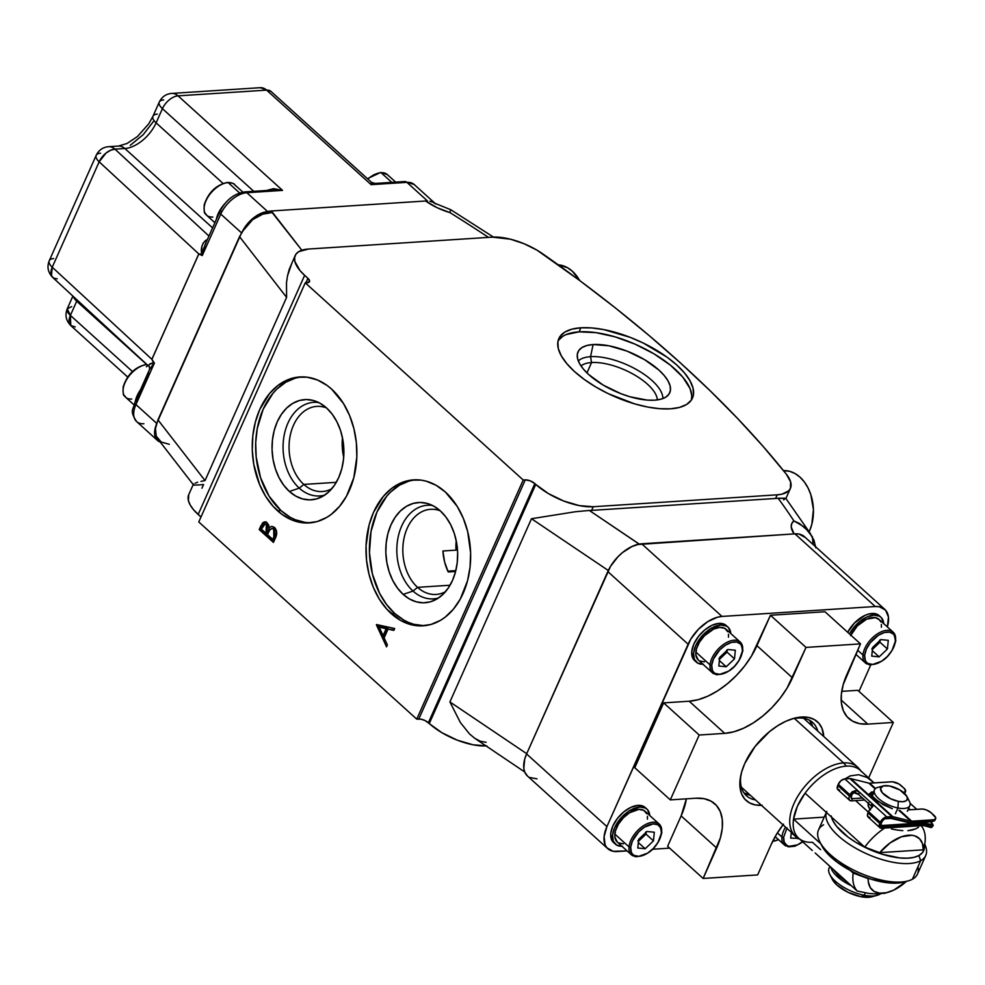<?xml version="1.0" encoding="UTF-8"?>
<svg xmlns="http://www.w3.org/2000/svg" width="985" height="985" viewBox="0 0 985 985"><rect width="100%" height="100%" fill="white"/><g stroke="black" fill="none" stroke-linecap="round" stroke-linejoin="round"><path stroke-width="1.48" d="M657.34 399.91A42.663 17.693 24 0 0 633.7 374.448A42.663 17.693 24 0 0 591.579 362.542L590.557 356.681A46.898 19.454 -156 0 1 637.627 370.212A46.898 19.454 -156 0 1 662.843 398.58A46.898 19.454 24 0 0 637.627 370.212A46.898 19.454 24 0 0 590.557 356.681L593.105 344.541A50.223 20.82 -156 0 1 649.349 362.677A50.223 20.82 -156 0 1 668.359 394.96A50.223 20.82 -156 0 1 654.619 400.181L647.182 400.095L629.944 396.758L620.809 393.643L603.226 385.11L588.784 374.632L583.452 369.166L579.685 363.81L577.604 358.799L577.308 354.292L578.798 350.488L582.024 347.533L586.851 345.513L593.105 344.541L608.878 345.784L626.928 351.079L644.51 359.623L658.94 370.089L664.272 375.568L668.039 380.912L670.12 385.935L670.416 390.429L668.926 394.234L665.7 397.201L660.873 399.208L654.619 400.181A50.223 20.82 -156 0 1 603.337 385.172A50.223 20.82 -156 0 1 577.296 354.415A50.223 20.82 -156 0 1 593.105 344.541L590.557 356.681A46.898 19.454 24 0 0 578.306 360.941A46.898 19.454 -156 0 1 590.557 356.681L591.579 362.542A42.663 17.693 -156 0 1 633.7 374.448A42.663 17.693 -156 0 1 657.34 399.91M558.126 340.662A73.136 30.326 24 0 1 579.069 331.846L595.839 332.635L615.009 336.833L634.943 344.097L653.929 353.8L670.317 365.103L682.716 377.021L690.029 388.546L691.765 395.514L691.396 400.008A73.136 30.326 24 0 0 655.247 354.6A73.136 30.326 24 0 0 579.069 331.846L580.879 327.796A73.136 30.326 -156 0 1 659.236 351.891A73.136 30.326 -156 0 1 692.48 398.063A73.136 30.326 -156 0 1 670.453 408.824L659.63 408.689L647.49 407.014L634.525 403.838L608.065 393.569L595.605 386.871L584.302 379.459L574.575 371.616L566.818 363.65L561.327 355.856L558.31 348.555L557.867 341.992L560.046 336.464L564.737 332.142L571.768 329.212L580.879 327.796L591.702 327.931L603.842 329.606L630.129 337.326L643.267 343.051L667.042 357.161L676.757 365.004L684.513 372.97L690.005 380.764L693.034 388.065L693.465 394.616L691.298 400.156L686.594 404.478L679.564 407.408L670.453 408.824A73.136 30.326 -156 0 1 592.096 384.729A73.136 30.326 -156 0 1 558.852 338.557A73.136 30.326 -156 0 1 580.879 327.796L579.069 331.846L566.178 334.555L562.928 336.193L558.236 340.514M326.503 407.925A42.663 30.461 -93.7 0 0 291.301 431.184A42.663 30.461 -93.7 0 0 303.799 484.423L299.268 488.141A46.898 33.49 86.3 0 1 284.603 433.178A46.898 33.49 86.3 0 1 318.758 402.569A46.898 33.49 -93.7 0 0 284.603 433.178A46.898 33.49 -93.7 0 0 299.268 488.141L289.381 491.466A50.223 35.866 86.3 0 1 274.409 429.755A50.223 35.866 86.3 0 1 314.634 400.87A50.223 35.866 86.3 0 1 326.552 407.962L332.204 414.192L336.907 421.789L340.514 430.457L342.866 439.864L343.863 449.652L343.494 459.441L341.758 468.86L338.729 477.54L334.506 485.149L329.273 491.392L323.215 496.046L316.579 498.902L309.598 499.887L302.567 498.927L295.746 496.083L289.381 491.466L283.742 485.236L279.026 477.639L275.431 468.971L273.079 459.564L272.069 449.776L272.451 439.987L274.187 430.568L277.216 421.888L281.439 414.279L286.672 408.036L292.73 403.394L299.366 400.526L306.335 399.541L313.378 400.501L320.199 403.345L326.552 407.962A50.223 35.866 86.3 0 1 343.765 456.338A50.223 35.866 86.3 0 1 320.876 497.29A50.223 35.866 86.3 0 1 289.381 491.466L299.268 488.141A46.898 33.49 -93.7 0 0 324.754 495.073A46.898 33.49 86.3 0 1 299.268 488.141L303.799 484.423A42.663 30.461 86.3 0 1 289.836 437.562A42.663 30.461 86.3 0 1 316.825 406.386A42.663 30.461 86.3 0 1 326.503 407.925M440.27 510.833A42.663 30.461 -93.7 0 0 405.069 534.092A42.663 30.461 -93.7 0 0 417.554 587.343L413.023 591.062A46.898 33.49 86.3 0 1 398.359 536.099A46.898 33.49 86.3 0 1 432.526 505.49A46.898 33.49 -93.7 0 0 398.359 536.099A46.898 33.49 -93.7 0 0 413.023 591.062L403.148 594.374A50.223 35.866 86.3 0 1 388.164 532.663A50.223 35.866 86.3 0 1 428.401 503.791A50.223 35.866 86.3 0 1 440.32 510.883L445.959 517.113L450.674 524.71L454.27 533.377L456.621 542.784L457.631 552.573L457.262 562.361L455.526 571.768L452.484 580.448L448.273 588.057L443.028 594.312L436.983 598.954L430.334 601.823L423.365 602.795L416.335 601.847L409.501 599.003L403.148 594.374L397.509 588.144L392.793 580.547L389.198 571.879L386.846 562.472L385.837 552.696L386.206 542.907L387.942 533.488L390.983 524.808L395.194 517.199L400.439 510.944L406.485 506.302L413.134 503.433L420.102 502.461L427.133 503.409L433.966 506.253L440.32 510.883A50.223 35.866 86.3 0 1 457.533 559.246A50.223 35.866 86.3 0 1 434.631 600.197A50.223 35.866 86.3 0 1 403.148 594.374L413.023 591.062A46.898 33.49 -93.7 0 0 438.51 597.981A46.898 33.49 86.3 0 1 413.023 591.062L417.554 587.343A42.663 30.461 86.3 0 1 403.604 540.482A42.663 30.461 86.3 0 1 430.593 509.307A42.663 30.461 86.3 0 1 440.27 510.833M310.989 522.764A73.136 52.23 -93.7 0 1 280.897 510.513L269.065 496.132L260.582 477.762L256.174 456.966L255.706 442.647L257.257 428.586L263.18 409.194L272.968 393.298L276.945 389.013L285.773 382.242L295.438 378.068L301.545 376.873A73.136 52.23 -93.7 0 0 256.789 431.319A73.136 52.23 -93.7 0 0 280.897 510.513L277.499 510.735A73.136 52.23 86.3 0 1 253.576 430.383A73.136 52.23 86.3 0 1 299.846 376.947A73.136 52.23 86.3 0 1 331.637 389.137L343.469 403.518L349.552 415.411L353.898 428.647L356.361 442.684L356.829 457.003L353.775 477.811L346.486 496.218L339.566 506.352L331.305 514.33L326.761 517.396L317.096 521.582L306.938 522.998L296.694 521.607L291.659 519.883L282.018 514.416L273.239 506.475L265.654 496.354L259.584 484.46L253.748 464.28L252.283 450.022L252.825 435.764L255.361 422.06L259.781 409.415L269.558 393.507L277.832 385.541L287.115 380.05L297.076 377.23L307.32 377.218L317.465 379.988L327.118 385.455L331.637 389.137A73.136 52.23 86.3 0 1 355.56 469.476A73.136 52.23 86.3 0 1 309.29 522.924A73.136 52.23 86.3 0 1 277.499 510.735L280.897 510.513L290.156 517.248L295.069 519.661L305.215 522.432L310.349 522.776M424.757 625.684A73.136 52.23 -93.7 0 1 394.665 613.433L386.452 604.359L379.582 593.29L372.392 573.923L369.449 552.72L371.013 531.506L376.947 512.114L386.736 496.206L390.713 491.934L399.528 485.162L409.206 480.988L415.313 479.793A73.136 52.23 -93.7 0 0 370.557 534.239A73.136 52.23 -93.7 0 0 394.665 613.433L391.254 613.643A73.136 52.23 86.3 0 1 367.331 533.304A73.136 52.23 86.3 0 1 413.601 479.867A73.136 52.23 86.3 0 1 445.392 492.057L457.237 506.425L463.319 518.332L467.666 531.555L470.608 552.757L470.067 567.015L467.543 580.731L460.254 599.126L453.334 609.272L445.072 617.238L440.529 620.316L430.864 624.49L420.706 625.918L410.462 624.527L400.513 620.39L386.994 609.383L379.422 599.274L373.34 587.368L368.993 574.144L366.531 560.096L366.063 545.776L369.116 524.968L373.537 512.335L383.325 496.428L391.587 488.462L400.883 482.958L410.844 480.151L421.087 480.126L426.197 481.173L436.133 485.31L445.392 492.057A73.136 52.23 86.3 0 1 469.328 572.396A73.136 52.23 86.3 0 1 423.058 625.832A73.136 52.23 86.3 0 1 391.254 613.643L394.665 613.433L403.924 620.168L408.837 622.569L413.86 624.305L424.104 625.697M343.716 457.138L342.46 437.746A42.663 30.461 -93.7 0 0 343.716 457.138M450.046 585.238L417.554 587.343L450.046 585.238M448.224 571.977L455.599 571.497L448.224 571.977L444.592 561.906L442.905 550.984A42.663 30.461 -93.7 0 0 448.224 571.977M456.03 550.135L442.905 550.984L456.03 550.135L456.954 548.694L456.03 550.135A42.663 30.461 86.3 0 1 456.215 540.667A42.663 30.461 -93.7 0 0 456.03 550.135M336.279 482.33L303.799 484.423L336.279 482.33M586.962 372.921L591.579 362.542L586.962 372.921M486.799 745.879L473.022 744.783L457.262 740.154L441.896 732.705L425.027 720.54L421.087 719.198L416.754 719.149L198.773 521.964L305.251 282.818L198.773 521.964L416.754 719.149L523.22 480.015L305.251 282.818L307.295 282.695L305.251 282.818L523.22 480.015L416.754 719.149L418.797 719.013L525.264 479.88L523.22 480.015L525.264 479.88A7.314 3.029 -156 0 1 534.855 483.598L428.377 722.744A7.314 3.029 24 0 0 418.797 719.013L525.264 479.88L530.189 480.828L534.855 483.598L428.377 722.744L429.275 723.544L535.741 484.411L534.855 483.598L535.741 484.411L429.275 723.544A43.882 18.198 24 0 0 486.048 745.916M275.763 537.207L273.436 542.427L259.215 529.573L262.675 522.838L264.411 521.902L266.726 522.518L268.634 524.993L269.176 527.825L271.737 526.322L274.877 527.812L276.625 531.974L275.763 537.207C277.327 533.488 276.896 530.213 274.47 527.394L271.762 526.322L269.176 527.825L267.144 522.85L264.645 521.878L260.89 525.805L259.215 529.573L273.436 542.427L275.763 537.207M386.539 646.837L376.504 624.564L394.69 628.516L393.852 630.4L388.028 629.132L384.125 637.886L387.376 644.941L386.539 646.837L387.376 644.941L384.125 637.886L388.028 629.132L393.852 630.4L394.69 628.516L376.393 624.81L377.353 624.749L376.393 624.81L386.539 646.837M580.99 365.927A42.663 17.693 -156 0 1 591.579 362.542A42.663 17.693 24 0 0 580.99 365.927M331.736 488.769A42.663 30.461 86.3 0 1 322.341 491.54A42.663 30.461 86.3 0 1 303.799 484.423A42.663 30.461 -93.7 0 0 331.736 488.769M445.503 591.689A42.663 30.461 86.3 0 1 436.096 594.447A42.663 30.461 86.3 0 1 417.554 587.343A42.663 30.461 -93.7 0 0 445.503 591.689M193.306 484.361L188.738 494.642A43.882 18.198 24 0 0 198.17 514.478L304.636 275.332A43.882 18.198 -156 0 1 295.204 255.509A43.882 18.198 -156 0 1 308.416 249.045L492.352 237.139A43.882 18.198 -156 0 1 542.994 254.019A877.647 363.958 -156 0 1 786.276 474.093A43.882 18.198 -156 0 1 790.413 488.363A43.882 18.198 -156 0 1 777.202 494.827L775.577 498.472L777.202 494.827L593.278 506.733L591.653 510.378L775.577 498.472A43.882 18.198 24 0 0 778.138 498.213L785.611 498.188L783.654 499.887M486.134 742.308L480.335 741.249L474.733 738.282L469.513 733.936L460.389 722.571L449.911 701.936L531.481 518.726L575.609 511.707L589.35 510.464A43.882 18.198 24 0 0 591.653 510.378L593.278 506.733A43.882 18.198 -156 0 1 535.741 484.411L548.362 493.559L563.728 501.02L579.5 505.65L593.278 506.733L777.202 494.827L781.942 494.162L788.653 490.85L790.438 488.326L790.598 481.837L786.276 474.093L763.153 446.439L737.765 418.662L710.197 390.823L680.549 363.022L648.881 335.356L615.342 307.899L580.005 280.762L537.133 250.239L524.069 243.726L510.476 239.195L492.352 237.139L308.416 249.045L298.738 251.655L295.919 254.241L294.613 257.565L294.872 261.493L299.982 270.555L304.636 275.332L198.17 514.478L200.977 517.027L193.516 509.701L190.216 505.022L188.406 500.639L188.763 494.568M201.95 488.178L203.575 484.534A43.882 18.198 24 0 0 200.768 484.842L194.18 485.112L193.294 484.62L193.7 483.93L193.294 484.62L194.18 485.112M195.215 483.118L197.69 482.256L195.215 483.118M200.977 481.394L205.04 480.581L200.977 481.394M295.204 255.509L289.221 269.397L287.485 275.886L286.487 282.818L286.598 297.372L205.04 480.581L157.945 419.869L239.515 236.671L286.598 297.372L205.04 480.581L157.945 419.869L155.433 428.746L156.246 436.17A29.255 16.499 132.1 0 0 158.573 439.901L193.343 484.731M305.929 282.781L307.923 278.312L304.636 275.332L307.923 278.312A7.314 3.029 -156 0 1 309.499 281.611A7.314 3.029 -156 0 1 307.295 282.695L309.598 281.267L307.923 278.312L305.929 282.781M579.66 280.503A39.006 27.851 -93.7 0 0 558.236 264.83L567.508 267.723L572.445 271.318L579.66 280.503M809.424 531.186A39.006 27.851 -93.7 0 0 809.325 490.678A39.006 27.851 -93.7 0 0 783.494 470.621L789.736 471.347L795.043 473.551L799.98 477.146L804.363 481.985L808.02 487.883L810.815 494.618L813.425 509.528L811.788 524.439L809.424 531.186M425.569 201.002L437.18 207.724L449.96 212.612A848.393 351.817 -156 0 1 488.486 237.385A848.393 351.817 -156 0 0 449.96 212.612L450.527 209.706L449.96 212.612A36.568 15.169 24 0 1 425.569 201.002L270.949 211.012A29.255 16.499 132.1 0 0 252.665 219.63L262.687 214.188L272.55 212.464L270.949 211.012L425.569 201.002M169.322 444.309L161.232 442.043L156.246 436.17L155.433 428.746L156.283 424.412L241.916 232.078L252.665 219.63L262.687 214.188L272.55 212.464L301.841 250.227L270.949 211.012L261.948 213.536L252.665 219.63L244.994 227.609L239.515 236.671L286.598 297.372L286.487 282.818L287.485 275.886L291.732 263.524M524.697 771.969L474.979 738.454L469.513 733.936L460.389 722.571L449.911 701.936L526.704 753.685L449.911 701.936L531.481 518.726L608.287 570.487L531.481 518.726L575.609 511.707L589.35 510.464A43.882 18.198 24 0 0 591.653 510.378L775.577 498.472A43.882 18.198 24 0 0 778.138 498.213A848.393 351.817 -156 0 1 793.885 520.88L791.743 523.601L791.238 527.037L794.107 533.907M639.142 544.102L589.35 510.464L638.797 543.782L631.594 546.663L639.142 544.102M450.699 209.694L433.745 202.824M815.703 546.86L812.268 536.616A29.255 20.894 86.3 0 1 812.884 544.311A29.255 20.894 -93.7 0 0 812.268 536.616L804.573 527.11L793.885 520.88A36.568 15.169 24 0 0 794.07 533.858M785.87 498.533L778.138 498.213A848.393 351.817 -156 0 1 793.885 520.88L799.549 523.527L808.845 531.518L813.967 540.236L815.802 547.808M810.667 533.981L785.808 498.348M447.83 571.14L455.809 570.623L447.83 571.14M266.11 521.791L263.697 523.601L260.914 529.462L273.965 541.258L260.914 529.462L259.215 529.573L260.914 529.462L262.601 525.694L260.89 525.805L262.601 525.694L265.519 521.952M273.301 528.44L275.197 528.846L276.428 530.693M276.723 532.848L274.446 539.275L276.686 533.23M266.652 523.934L267.834 524.291M268.77 525.337L266.406 524.611L265.999 533.279L261.444 529.154L265.002 524.045L268.105 524.5L268.917 525.645M269.361 527.283L267.711 533.168L269.385 527.812M268.105 524.5L265.002 524.045M266.516 532.109L268.228 531.998L266.516 532.109L267.625 527.098L266.406 524.611L264.657 524.106L261.444 529.154L265.999 533.279L267.711 533.168L265.999 533.279L266.516 532.109M276.243 530.213L275.394 529.019L273.695 529.13L273.842 536.911L272.747 539.386L267.464 534.596L269.755 529.992L272.008 528.477L275.394 529.019L272.008 528.477M273.842 536.911L275.554 536.8L273.842 536.911L274.95 533.599L274.729 530.804L273.51 528.97L271.589 528.551L269.619 530.176L267.464 534.596L272.747 539.386L274.446 539.275L272.747 539.386L273.842 536.911M394.049 629.957L388.028 629.132L394.049 629.957M384.15 637.837L383.128 635.62L384.15 637.837M379.25 627.211L378.203 624.933L379.25 627.211L387.868 628.615L384.79 635.51L387.868 628.615L380.912 627.1L387.868 628.615L386.157 628.726L383.091 635.62L384.79 635.51L383.091 635.62L379.213 627.211L380.912 627.1L379.213 627.211L383.091 635.62L386.157 628.726L379.213 627.211M798.81 838.297A46.418 26.176 -47.9 0 1 795.264 835.92A46.418 26.176 -47.9 0 1 799.561 793.491A46.418 26.176 -47.9 0 1 843.579 762.907L794.439 718.459L843.579 762.907A46.418 26.176 132.1 0 0 798.515 795.117A46.418 26.176 132.1 0 0 797.037 837.287L800.399 839.528A45.803 25.832 -47.9 0 1 793.528 819.114A45.803 25.832 -47.9 0 1 805.077 793.171A45.803 25.832 -47.9 0 1 846.337 766.121L843.579 762.907L846.337 766.121A45.803 25.832 132.1 0 0 805.077 793.171L864.731 847.137L879.716 852.653L890.132 842.901L901.497 836.758L911.876 835.28L914.806 835.896L919.522 838.728L922.428 843.492L923.302 849.833L879.716 852.653A34.881 19.675 -47.9 0 1 908.638 835.218A34.881 19.675 -47.9 0 1 923.302 849.833L924.903 843.246A45.803 25.832 132.1 0 0 921.221 825.701A45.803 25.832 -47.9 0 1 924.903 843.246L923.302 849.833L879.716 852.653L864.731 847.137A45.803 25.832 -47.9 0 1 884.715 828.065A45.803 25.832 132.1 0 0 864.731 847.137L805.077 793.171L797.382 806.272L793.528 819.114A45.803 25.832 132.1 0 0 798.65 838.161L812.28 850.486M820.591 849.649L812.428 842.274A45.803 25.832 -47.9 0 1 800.399 839.528M883.902 893.506L888.605 892.127A34.881 19.675 -47.9 0 1 882.819 893.21L879.605 894.121L882.819 893.21A34.881 19.675 -47.9 0 1 868.167 878.595L853.182 873.079A45.803 25.832 132.1 0 0 857.209 891.031L869.066 893.493L879.605 894.121L869.066 893.493L857.209 891.031A45.803 25.832 -47.9 0 1 853.182 873.079L850.314 870.494L853.182 873.079L869.053 878.546L868.167 878.595L868.339 881.944L870.247 887.547L874.089 891.388L879.58 893.149L886.303 892.718L893.752 890.108L906.397 881.378A34.881 19.675 -47.9 0 1 888.605 892.127M820.825 843.813L793.528 819.114L824.211 817.131L793.528 819.114L820.825 843.813M815.186 853.01L857.209 891.031L815.186 853.01M891.45 828.988L897.31 830.059L891.45 828.988M902.839 830.663L897.31 830.059L902.839 830.663M912.159 830.059L907.875 830.687L915.705 828.865L912.159 830.059M918.549 827.24L915.705 828.865L918.549 827.24M873.732 782.546L860.114 770.221A45.803 25.832 132.1 0 0 846.337 766.121A45.803 25.832 -47.9 0 1 861.641 771.834L859.08 768.694A46.418 26.176 132.1 0 0 843.579 762.907A46.418 26.176 -47.9 0 1 857.541 767.069A46.418 26.176 -47.9 0 1 860.262 770.356M873.018 781.905L867.157 777.51L858.661 774.702L850.117 775.909L844.958 778.95L850.117 775.909L858.661 774.702L867.157 777.51L874.126 782.903M868.314 812.096L855.62 800.608L868.314 812.096M868.708 802.615L868.241 805.841L870.518 809.867M870.038 809.264A19.503 8.089 -156 0 1 868.327 803.329M797.838 718.053A49.398 27.851 132.1 0 0 791.127 719.173A49.398 27.851 -47.9 0 1 797.838 718.053A49.398 27.851 -47.9 0 1 812.687 722.485A49.398 27.851 -47.9 0 1 817.747 731.079A49.398 27.851 132.1 0 0 797.838 718.053L801.47 717.031L797.838 718.053M740.966 774.616A49.398 27.851 132.1 0 0 755.47 799.918A49.398 27.851 -47.9 0 1 746.421 795.745A49.398 27.851 -47.9 0 1 740.979 774.616M761.467 805.348A53.104 29.944 -47.9 0 1 740.634 776.205A53.104 29.944 -47.9 0 1 792.679 718.681A53.104 29.944 -47.9 0 1 801.47 717.031L793.861 718.348L785.784 721.303L777.559 725.797L769.494 731.658L755.076 746.495L744.734 763.572L741.606 772.129L740.03 780.28L740.067 787.68L741.693 794.07L744.869 799.204L749.474 802.861L755.31 804.93L762.168 805.311M744.081 793.097L750.274 795.227A49.398 27.851 132.1 0 1 744.081 793.097M812.551 726.376A49.398 27.851 132.1 0 0 809.83 720.429L812.551 726.376M527.529 776.069L524.783 772.166L523.798 768.349L524.722 759.066L526.593 753.956L607.794 571.559L688.121 644.215L606.908 826.612L526.593 753.956A31.692 17.878 132.1 0 0 527.467 776.02L607.782 848.688A31.692 17.878 -47.9 0 0 617.324 851.533L627.076 850.892L613.224 851.299L606.994 847.888L605.098 844.822L604.101 836.585L606.908 826.612L690.83 639.056L698.365 629.341L707.71 621.67L717.437 617.226L721.98 616.438L641.666 543.782L794.944 533.858L875.259 606.514L879.359 606.748L885.577 610.158L888.458 617.041L887.35 626.928A31.692 17.878 -47.9 0 0 884.789 609.358A31.692 17.878 -47.9 0 0 875.259 606.514L721.98 616.438L875.259 606.514L794.944 533.858L799.032 534.079L805.262 537.502M870.728 664.998L858.982 691.384L870.728 664.998M778.544 839.663L772.659 841.362A31.692 17.878 -47.9 0 0 778.544 839.663M669.64 848.147L652.846 849.23L669.64 848.147M770.467 615.268L751.506 655.998L744.586 666.057L736.435 675.427L727.373 683.762L717.757 690.756L707.932 696.124L698.291 699.658L689.192 701.221L663.656 702.884L634.783 767.734L663.656 702.884L689.192 701.221A63.385 35.743 132.1 0 0 756.936 645.667L770.467 615.268L824.974 611.747L770.467 615.268L806.001 647.416L770.467 615.268M686.385 798.835L681.14 815.9L667.608 846.3L681.14 815.9A63.385 35.743 132.1 0 0 686.385 798.835M857.8 690.313L841.732 691.359L857.8 690.313L893.333 722.461L857.8 690.313M607.782 848.688A31.692 17.878 -47.9 0 1 606.908 826.612L526.593 753.956L610.503 566.387L618.038 556.685L622.569 552.511L632.296 546.33L637.123 544.57L794.944 533.858A31.692 17.878 132.1 0 1 804.474 536.702L884.789 609.358M536.997 778.864L529.413 777.411M783.518 824.137L776.599 834.184L771.169 844.527L757.637 874.914L703.142 878.448L720.404 837.829L722.288 828.102L722.251 819.261L720.294 811.628L716.501 805.508L711.01 801.137L704.041 798.675L695.853 798.219L670.305 799.882L699.19 735.019L724.726 733.369L733.825 731.793L743.466 728.26L753.279 722.904L762.907 715.91L771.969 707.575L780.12 698.193L787.04 688.146L806.001 647.416L860.496 643.882L843.246 684.513L841.362 694.228L841.399 703.081L843.345 710.702L847.137 716.821L852.628 721.192L859.597 723.655L867.785 724.11L841.165 700.027L867.785 724.11L893.333 722.461L868.635 777.928L893.333 722.461L867.785 724.11A63.385 35.743 -47.9 0 1 848.725 718.422A63.385 35.743 -47.9 0 1 846.965 674.282L860.496 643.882L824.974 611.747L860.496 643.882L806.001 647.416L792.469 677.815L756.936 645.667L792.469 677.815A63.385 35.743 -47.9 0 1 724.726 733.369L689.192 701.221L724.726 733.369L699.19 735.019L663.656 702.884L699.19 735.019L670.305 799.882L634.783 767.734L670.305 799.882L695.853 798.219A63.385 35.743 -47.9 0 1 714.925 803.908A63.385 35.743 -47.9 0 1 716.674 848.048L681.14 815.9L716.674 848.048L703.142 878.448L667.608 846.3L703.142 878.448L757.637 874.914L771.169 844.527A63.385 35.743 -47.9 0 1 782.989 824.827M823.743 736.497L821.946 728.26L818.769 723.138L814.176 719.469L808.328 717.412L801.47 717.031A53.104 29.944 -47.9 0 1 823.743 736.497M607.794 571.559L688.121 644.215A31.692 17.878 -47.9 0 1 721.98 616.438L641.666 543.782A31.692 17.878 132.1 0 0 607.794 571.559M622.397 846.226L616.758 845.142L613.298 841.239L612.559 835.108L614.652 827.683L622.274 816.602L629.23 810.901L639.856 806.998L638.046 805.361A23.591 13.31 132.1 0 0 615.662 820.899A23.591 13.31 132.1 0 0 613.483 842.458L615.305 844.108A23.591 13.31 -47.9 0 1 617.484 822.549A23.591 13.31 -47.9 0 1 639.856 806.998L645.507 808.082L647.551 809.719L649.743 815.518A23.591 13.31 -47.9 0 0 646.96 809.116L645.138 807.466A23.591 13.31 132.1 0 0 638.046 805.361L641.087 805.521L645.729 808.069M621.941 846.25A23.591 13.31 -47.9 0 1 615.305 844.108M613.52 842.507L611.476 839.589L610.737 833.458L612.83 826.033L617.423 818.449L623.825 811.849L631.065 807.257L638.046 805.361L639.856 806.998A23.591 13.31 -47.9 0 1 646.96 809.116M703.425 664.235L697.786 663.151L694.326 659.248L693.588 653.117L695.681 645.692L703.302 634.611L710.259 628.91L720.885 625.007L719.062 623.37A23.591 13.31 132.1 0 0 696.691 638.908A23.591 13.31 132.1 0 0 694.511 660.479L696.333 662.117A23.591 13.31 -47.9 0 1 698.513 640.558A23.591 13.31 -47.9 0 1 720.885 625.007L726.536 626.091L728.568 627.728L730.771 633.527A23.591 13.31 -47.9 0 0 727.989 627.125L726.167 625.487A23.591 13.31 132.1 0 0 719.062 623.37L722.116 623.53L726.758 626.078M702.97 664.259A23.591 13.31 -47.9 0 1 696.333 662.117M694.548 660.516L692.504 657.598L691.765 651.467L693.859 644.042L698.451 636.458L704.854 629.858L712.093 625.266L719.062 623.37L720.885 625.007A23.591 13.31 -47.9 0 1 727.989 627.125M880.91 617.226A23.591 13.31 -47.9 0 1 883.705 623.628L881.501 617.829L879.457 616.191L873.818 615.108A23.591 13.31 -47.9 0 1 880.91 617.226L879.1 615.588A23.591 13.31 132.1 0 0 871.996 613.47L873.818 615.108L866.849 617.016L859.609 621.609L853.207 628.208L849.501 633.934A23.591 13.31 -47.9 0 1 873.818 615.108L871.996 613.47A23.591 13.31 132.1 0 0 847.679 632.296L854.414 623.074L865.027 615.366L868.622 614.049L875.049 613.63L879.691 616.179M224.937 203.55L220.197 209.867L216.331 219.433A23.591 13.31 132.1 0 1 224.937 203.563M140.436 389.9L137.137 395.711L135.302 401.437A23.591 13.31 132.1 0 1 140.436 389.9M829.764 874.397L832.3 879.371A24.133 10.01 24 0 0 860.976 896.707L864.227 895.242A29.008 12.029 -156 0 1 829.764 874.397A29.008 12.029 -156 0 1 830.146 866.541M851.336 885.712A29.008 12.029 -156 0 1 830.798 867.132M829.875 866.295L829.074 868.093A29.008 12.029 24 0 0 864.227 895.242L865.298 892.841L864.227 895.242A29.008 12.029 24 0 0 879.974 894.097A29.008 12.029 -156 0 1 876.945 895.402A29.008 12.029 -156 0 1 864.227 895.242L860.976 896.707A24.133 10.01 24 0 0 871.553 896.842L860.976 896.707L847.962 892.275L836.905 885.035L832.276 879.334M883.274 785.919L889.64 786.005A14.504 6.021 -156 0 1 906.877 796.422A14.504 6.021 -156 0 1 898.295 801.347L890.465 798.687L882.289 792.753L880.516 788.456L883.274 785.919A14.504 6.021 -156 0 1 889.64 786.005L899.933 789.995L906.729 796.151L907.407 798.897L906.052 800.854L902.839 801.716L898.295 801.347L897.938 807.983L898.295 801.347A14.504 6.021 -156 0 1 883.003 793.541A14.504 6.021 -156 0 1 883.286 785.919L877.894 787.372A19.38 8.04 24 0 0 877.512 797.542A19.38 8.04 24 0 0 897.938 807.983L895.39 813.696L897.938 807.983A19.38 8.04 -156 0 1 874.458 789.847A19.38 8.04 -156 0 1 881.292 786.953M872.808 793.553L871.91 795.56A19.38 8.04 24 0 0 871.811 795.806M907.444 798.601A19.38 8.04 -156 0 1 909.869 805.619A19.38 8.04 -156 0 1 897.938 807.983A19.38 8.04 24 0 0 909.414 801.408L906.877 796.422M873.473 793.861L871.651 796.471M847.58 882.314L838.37 875.8L832.928 869.053M826.747 811.443L818.498 829.973A54.187 22.47 24 0 0 851.385 868.918A54.187 22.47 24 0 0 912.405 879.223A54.187 22.47 -156 0 1 907.887 880.984A54.187 22.47 -156 0 1 858.858 872.538A54.187 22.47 -156 0 1 819.766 841.744A54.187 22.47 -156 0 1 823.583 824.79M903.688 882.104L896.251 883.151L888.63 882.892L871.183 879.223L862.023 875.961L853.035 871.897L836.942 862.035L825.356 851.138L821.773 845.684A50.309 20.87 24 0 0 858.083 874.286A50.309 20.87 24 0 0 903.614 882.129A50.309 20.87 24 0 0 905.609 881.489M924.189 844.625L924.201 849.021L922.416 852.714L918.919 855.534L920.655 860.693A54.187 22.47 24 0 0 924.693 844.182A54.187 22.47 -156 0 1 925.74 855.509A54.187 22.47 -156 0 1 920.655 860.693L912.405 879.223L920.655 860.693A54.187 22.47 -156 0 1 860.767 850.978A54.187 22.47 -156 0 1 826.366 812.44A54.187 22.47 24 0 0 860.767 850.978A54.187 22.47 24 0 0 920.655 860.693L918.919 855.534A50.309 20.87 -156 0 1 869.657 849.526A50.309 20.87 -156 0 1 831.426 817.021M924.349 845.696A50.309 20.87 -156 0 1 918.919 855.534L913.834 857.381L907.357 858.194L899.748 857.923L882.301 854.254L873.141 850.991L855.682 842.237L848.06 837.078L836.474 826.169L832.965 820.85L831.168 815.9M917.934 866.8A54.187 22.47 -156 0 1 912.405 879.223A54.187 22.47 24 0 0 917.491 874.04L925.74 855.509M890.92 818.375A0.973 0.776 -76 0 0 891.93 818.042L909.906 822.524A7.806 4.396 132.1 0 0 911.088 822.61L932.82 821.207A7.314 3.029 24 0 0 935.024 820.136A7.314 3.029 -156 0 1 932.82 821.207A0.973 0.702 86.3 0 1 931.859 821.478A0.973 0.702 -93.7 0 0 932.82 821.207L911.088 822.61A0.973 0.702 86.3 0 1 910.128 822.881A0.973 0.702 -93.7 0 0 911.088 822.61A7.806 4.396 -47.9 0 1 909.906 822.524A0.973 0.776 104 0 1 908.798 822.783A0.973 0.776 -76 0 0 909.906 822.524L891.93 818.042A4.383 2.475 132.1 0 0 891.265 817.993L886.155 818.326A4.383 2.475 132.1 0 0 881.476 822.167L880.935 823.386A4.383 2.475 132.1 0 0 882.375 826.834L923.696 824.162A7.806 4.396 -47.9 0 1 924.952 824.273L931.133 825.959A7.314 1.662 33 0 0 932.795 825.886M872.562 794.095A0.973 0.776 104 0 1 872.39 793.984L869.435 793.725M881.107 825.184A3.411 1.921 -47.9 0 0 882.129 825.492L880.91 824.383L882.129 825.492L923.462 822.807A8.779 4.95 -47.9 0 1 924.866 822.943L932.179 824.753L930.887 822.13A6.341 1.441 -147 0 1 931.047 824.63A0.973 0.776 105.3 0 1 931.133 825.959A0.973 0.776 -74.7 0 0 931.047 824.63L924.866 822.943A0.973 0.776 105.3 0 1 924.952 824.273A0.973 0.776 -74.7 0 0 924.866 822.943A8.779 4.95 132.1 0 0 923.462 822.807A0.973 0.702 86.3 0 1 923.696 824.162A0.973 0.702 -93.7 0 0 923.462 822.807L882.129 825.492A0.973 0.702 86.3 0 1 882.375 826.834A0.973 0.702 -93.7 0 0 882.129 825.492A3.411 1.921 -47.9 0 1 881.095 825.159L881.132 822.931M910.091 803.329L916.727 809.325L910.091 803.329M881.686 821.736L881.218 823.238M885.207 818.597A0.973 0.702 -93.7 0 0 886.155 818.326A0.973 0.702 86.3 0 1 885.207 818.597M890.317 818.264A0.973 0.702 -93.7 0 0 891.265 817.993A0.973 0.702 86.3 0 1 890.317 818.264M931.847 827.326L924.041 825.664A6.095 3.435 -47.9 0 0 923.068 825.578L881.735 828.25L923.068 825.578L923.696 824.162L923.068 825.578A6.095 3.435 -47.9 0 1 924.041 825.664L924.952 824.273A7.806 4.396 132.1 0 0 923.696 824.162L881.809 826.809L880.541 824.765L882.892 820.111L885.527 818.437L891.265 817.993A4.383 2.475 -47.9 0 1 891.93 818.042A0.973 0.776 104 0 1 891.105 818.449L910.559 823.054L932.278 821.638L935.024 820.136L935.651 818.72A7.314 3.029 -156 0 1 933.448 819.791L935.528 818.929L935.701 817.71L931.12 812.736L934.075 815.408A7.314 3.029 -156 0 1 935.651 818.72M872.107 807.207A4.876 2.019 24 0 0 871.06 805.804L858.526 794.464L859.511 792.236L858.526 794.464L871.06 805.804L872.057 803.575L859.511 792.236L886.795 816.91L891.905 816.577L849.895 778.569L891.905 816.577A6.095 3.435 -47.9 0 1 892.829 816.651L910.793 821.121A6.095 3.435 -47.9 0 0 911.716 821.195L933.448 819.791L911.716 821.195L911.088 822.61L911.716 821.195L899.81 810.421L911.716 821.195A6.095 3.435 -47.9 0 1 910.793 821.121L892.829 816.651L891.93 818.042L892.829 816.651L850.806 778.642A6.095 3.435 132.1 0 0 849.895 778.569L844.785 778.901L859.511 792.236L855.977 790.462L852.136 791.977L858.526 794.464A4.876 2.019 24 0 0 852.136 791.977L855.534 791.755L852.222 791.78L850.018 794.87L849.476 796.089L851.348 795.966L851.89 794.747L851.151 797.924L852.468 798.65A3.411 1.921 -47.9 0 1 851.446 798.342A3.411 1.921 -47.9 0 1 851.348 795.966L849.476 796.089L848.935 798.01L849.489 800.177L850.695 800.83L851.483 800.879L852.468 798.65L862.441 798.01L852.468 798.65L851.04 797.357L852.468 798.65L851.483 800.879L864.67 800.029L851.483 800.879A6.095 3.435 -47.9 0 1 849.649 800.337A6.095 3.435 -47.9 0 1 849.476 796.089L837.73 785.464L838.272 784.245L837.73 785.464L849.476 796.089L850.018 794.87L838.272 784.245L841.104 780.576L844.785 778.901A6.095 3.435 132.1 0 0 838.272 784.245L850.018 794.87A6.095 3.435 -47.9 0 1 852.222 791.78L855.977 790.462L859.511 792.236L844.785 778.901L849.895 778.569A6.095 3.435 -47.9 0 1 850.806 778.642L868.782 783.124L875.123 788.862L868.782 783.124L850.806 778.642L892.829 816.651A6.095 3.435 132.1 0 0 891.905 816.577L891.265 817.993L891.905 816.577L886.795 816.91L886.155 818.326L886.795 816.91L884.986 817.402L881.464 820.283L880.282 822.253L881.476 822.167L880.282 822.253A6.095 3.435 -47.9 0 1 886.795 816.91L872.057 803.575L873.055 805.89L870.74 808.525A6.095 3.435 132.1 0 0 868.524 811.615L880.282 822.253L868.524 811.615L867.982 812.834L879.74 823.46L880.282 822.253L879.74 823.46L867.982 812.834A6.095 3.435 132.1 0 0 868.154 817.082L879.9 827.708A6.095 3.435 -47.9 0 1 879.74 823.46L879.396 826.969L881.735 828.25A6.095 3.435 -47.9 0 1 879.9 827.708M839.725 790.253L837.373 788.96L837.73 785.464A6.095 3.435 132.1 0 0 837.89 789.699L849.649 800.337M854.524 792.038L851.89 794.747L850.018 794.87L851.89 794.747A3.411 1.921 -47.9 0 1 854.18 792.211M908.318 809.104L909.093 809.818L908.318 809.104M901.029 785.501L903.984 788.185L898.923 783.986L892.521 781.794L869.706 783.186L875.542 788.48L869.706 783.186A6.095 3.435 132.1 0 1 868.782 783.124A6.095 3.435 132.1 0 0 869.706 783.186L891.437 781.782A7.314 3.029 -156 0 1 901.029 785.501M931.12 812.736L926.454 809.966L922.613 809.03L907.961 809.892L921.541 809.017A7.314 3.029 -156 0 1 931.12 812.736M903.356 792.568L905.646 791.14L903.984 788.185A7.314 3.029 -156 0 1 905.56 791.484A7.314 3.029 -156 0 1 903.553 792.543M910.793 821.121L898.886 810.347L910.793 821.121L909.906 822.524L910.793 821.121M870.408 793.073L871.368 792.026L870.408 793.073L871.38 795.252L878.349 801.556L892.336 808.722L883.262 804.708L874.175 798.232L870.408 793.073L871.368 792.026L874.151 792.26M882.375 826.834L881.735 828.25L882.375 826.834M880.935 823.386L879.74 823.46L880.935 823.386M932.82 821.207L933.448 819.791L932.82 821.207M924.866 822.943L924.029 822.179L924.866 822.943M910.275 809.744L908.675 808.291L910.275 809.744M873.055 805.89L872.648 806.592L873.141 805.311L872.057 803.575L871.06 805.804L872.144 807.343M930.222 827.363L931.133 825.959L924.952 824.273L924.041 825.664L930.222 827.363A7.314 1.662 33 0 0 931.872 827.289L932.783 825.898A7.314 1.662 -147 0 1 931.133 825.959L930.222 827.363M873.498 793.725L870.752 793.417L869.817 794.403M871.368 792.026L872.55 791.989M872.648 806.592L869.459 810.002L867.625 813.819L867.637 816.331L869.989 817.624M153.611 121.254L143.182 134.699L130.242 145.312M143.933 423.747A24.379 13.753 -47.9 0 1 136.484 421.445A24.379 13.753 -47.9 0 1 135.93 404.576L156.627 423.304L135.93 404.576L154.399 363.083L151.924 359.34L198.835 253.958L202.27 255.571L220.751 214.077A24.379 13.753 -47.9 0 1 246.804 192.715L267.6 211.529L246.804 192.715L282.56 190.4L178.063 95.853L266.615 90.127L371.123 184.663L406.891 182.348L427.49 200.989L406.891 182.348A4.876 3.484 -93.7 0 0 404.761 181.535L374.866 183.469L371.123 184.663L371.345 182.656M157.501 440.467A24.379 13.753 -47.9 0 1 155.975 425.631L154.67 431.159L155.433 437.5L156.898 439.852L160.272 442.105A24.379 13.753 -47.9 0 1 157.501 440.467L136.607 421.555A24.379 13.753 132.1 0 1 135.93 404.576A4.876 2.019 -156 0 1 134.871 402.385A4.876 2.019 24 0 0 135.93 404.576L154.399 363.083L151.924 359.34L198.835 253.958L202.27 255.571L220.751 214.077A4.876 2.019 24 0 1 219.692 211.886C225.528 200.374 233.851 193.713 244.686 191.903A4.876 3.484 86.3 0 1 246.804 192.715A24.379 13.753 132.1 0 0 220.751 214.077L241.473 232.829L220.751 214.077A4.876 2.019 -156 0 1 219.704 211.874A4.876 2.019 -156 0 1 221.169 211.159M435.727 204.055L433.622 202.381L429.817 201.272A24.379 13.753 -47.9 0 1 435.124 203.439A24.379 13.753 -47.9 0 1 435.592 203.907M267.698 211.615L260.496 213.585L253.022 218.338L246.398 225.146L242.692 230.835A24.379 13.753 -47.9 0 1 266.96 211.689M118.409 146.076A14.627 10.441 86.3 0 1 124.849 148.501L114.95 149.141A14.627 10.441 -93.7 0 0 108.584 146.703A14.627 10.441 86.3 0 1 114.95 149.141A14.627 8.434 132.7 0 0 99.165 161.823L198.785 253.908L151.862 359.303L52.242 267.206L99.165 161.823L106.023 153.069L110.566 150.274L114.95 149.141L208.943 236.031L114.95 149.141L124.849 148.501L212.575 227.867L124.849 148.501A29.255 16.499 132.1 0 0 156.11 122.866L162.426 108.67L253.773 191.312L162.426 108.67A14.627 6.07 -156 0 1 159.275 102.071A14.627 6.07 -156 0 1 163.682 99.916M223.029 183.407L156.11 122.866L223.029 183.407M76.707 301.201A14.627 6.07 -156 0 1 73.469 296.633A14.627 6.07 24 0 0 76.707 301.201L70.391 315.385A14.627 8.249 132.1 0 0 70.797 325.579L70.391 315.385L67.251 308.785A14.627 6.07 24 0 0 70.391 315.385L132.433 371.517L70.391 315.385L76.707 301.201L146.556 364.388L76.707 301.201A29.255 16.499 132.1 0 0 77.187 300.08M149.067 373.106L136.349 401.658A4.876 2.019 -156 0 0 134.871 402.385L149.621 369.276L153.697 363.6L149.338 369.892M57.204 278.853L53.646 278.127L51.454 275.652L52.242 267.206L99.165 161.823L198.785 253.908L151.862 359.303A4.876 2.019 24 0 0 151.924 359.34A4.876 2.019 -156 0 1 151.862 359.303L153.611 362.849C149.474 363.514 148.07 364.832 149.388 366.814L148.686 365.447L149.498 364.376L153.611 362.849L151.862 359.303L52.242 267.206A14.627 8.434 132.7 0 0 52.685 277.425L149.363 366.789L149.621 369.276M118.483 146.063L127.127 143.441L137.481 136.521L148.821 123.716L152.97 116.255A14.627 6.07 24 0 0 156.11 122.866A29.255 16.499 132.1 0 1 124.849 148.501A14.627 10.441 -93.7 0 0 118.483 146.063L108.584 146.703C102.957 147.171 98.82 150.052 96.173 155.359A14.627 6.07 24 0 0 99.165 161.823A14.627 6.07 -156 0 1 96.173 155.359L49.25 260.742A14.627 6.07 24 0 0 52.242 267.206A14.627 6.07 -156 0 1 49.25 260.742A14.627 6.07 -156 0 1 53.658 258.587M53.646 278.127L52.685 277.425C47.957 272.451 46.812 266.886 49.25 260.742M72.89 296.103L67.251 308.785L71.646 306.63M75.192 326.885L70.797 325.579L127.656 377.021M205.656 240.426L207.392 239.527L205.656 240.426A4.876 1.982 -120.1 0 0 206.665 241.14A4.876 1.982 59.9 0 1 205.656 240.426L203.132 243.16L201.863 246.743L201.802 254.623L198.785 253.908L202.319 254.413L202.27 255.571L201.802 254.623C200.558 248.811 201.839 244.071 205.656 240.426M96.173 155.359A14.627 6.07 -156 0 1 100.581 153.204M244.649 191.903A4.876 3.484 -93.7 0 1 246.804 192.715L282.56 190.4L266.381 190.499L273.559 188.652L282.56 190.4L178.063 95.853A14.627 8.249 132.1 0 0 162.426 108.67L156.11 122.866A14.627 6.07 -156 0 1 152.946 116.279A14.627 6.07 -156 0 1 157.366 114.1M371.296 184.774C371.542 181.486 371.48 181.462 371.123 184.663L375.002 183.469L371.431 182.287L271.01 91.433L260.262 87.69L271.01 91.433A14.627 8.249 132.1 0 0 266.615 90.127A14.627 10.441 -93.7 0 0 260.262 87.69L171.698 93.415C166.071 93.883 161.934 96.764 159.275 102.071A14.627 6.07 24 0 0 162.426 108.67A14.627 8.249 -47.9 0 1 178.063 95.853A14.627 10.441 -93.7 0 0 171.698 93.415A14.627 10.441 86.3 0 1 178.063 95.853L266.615 90.127L371.123 184.663L406.891 182.348A24.379 13.753 -47.9 0 1 414.34 184.651M435.124 203.439L414.217 184.54A24.379 13.753 132.1 0 0 406.891 182.348A4.876 3.484 86.3 0 0 404.737 181.535M154.399 363.083L153.697 363.6L153.611 362.849L154.399 363.083L153.697 363.6A4.876 3.706 -100.5 0 0 153.611 362.849L154.399 363.083M206 242.913L203.636 248.503L202.27 255.571L201.802 254.623A4.876 1.071 -9.3 0 0 202.319 254.413L205.409 243.96M278.459 189.945L274.249 189.982L278.459 189.945M775.17 836.622L784.343 844.908A20.722 11.685 -47.9 0 1 781.942 836.991L777.399 832.891L781.942 836.991A1.219 0.8 5.7 0 0 783.641 837.225L784.245 842.298L787.101 845.536L789.244 846.287L797.518 844.871L803.501 841.067M787.04 827.905L783.641 837.225A1.219 0.8 -174.3 0 1 781.942 836.991A20.722 11.685 -47.9 0 1 785.538 827.117M798.65 838.358L790.721 838.112L791.3 832.337L790.721 838.112L798.65 838.358M781.942 836.991A20.722 11.685 132.1 0 0 785.71 845.869M802.627 841.769A19.503 10.995 -47.9 0 1 783.641 837.225M791.275 832.657L798.121 838.851L791.275 832.657M661.625 832.005A20.722 11.685 132.1 0 0 657.845 823.128A20.722 11.685 132.1 0 0 640.447 827.979A20.722 11.685 132.1 0 0 629.009 846.891L614.825 834.061L629.009 846.891A1.219 0.8 5.7 0 0 630.708 847.125A19.503 10.995 -47.9 0 1 647.527 825.467A19.503 10.995 -47.9 0 1 661.403 833.113L660.8 828.04L657.955 824.814L653.289 823.903L644.51 827.117L638.748 831.832L632.444 840.993L630.708 847.125L631.311 852.197L632.481 854.081L634.168 855.436L638.822 856.334L647.613 853.121L653.363 848.405L658.005 842.434L661.403 833.113A1.219 0.8 5.7 0 0 661.871 832.559C657.623 847.531 648.844 855.596 635.522 856.753L631.41 854.808A20.722 11.685 -47.9 0 1 629.009 846.891A20.722 11.685 -47.9 0 1 641.555 827.092A20.722 11.685 -47.9 0 1 659.211 824.076A20.722 11.685 -47.9 0 1 661.625 832.005A1.219 0.8 -174.3 0 1 661.403 833.113A19.503 10.995 -47.9 0 1 644.584 854.771A19.503 10.995 -47.9 0 1 630.708 847.125A1.219 0.8 -174.3 0 1 629.009 846.891A20.722 11.685 132.1 0 0 632.776 855.768M661.871 832.559L659.211 824.076L645.027 811.246A20.722 11.685 132.1 0 0 627.383 814.263A20.722 11.685 132.1 0 0 614.825 834.061A20.722 11.685 132.1 0 0 617.226 841.978L631.41 854.808M645.187 848.75L637.788 848.011L638.662 839.38L646.923 831.488L654.323 832.226L653.461 840.858L645.187 848.75L638.342 842.557L645.187 848.75L637.788 848.011L638.662 839.38L646.923 831.488L654.323 832.226L653.461 840.858L646 834.11L646.185 832.19L646 834.11L653.461 840.858L645.187 848.75M623.443 843.837L618.494 842.877M617.263 842.015L614.825 836.954L615.44 830.884L618.432 824.162L623.37 817.809L629.477 812.797L638.809 809.387L643.759 810.347L646.788 813.782M647.428 816.282L647.441 819.175M638.465 841.301L646 834.11L638.465 841.301M637.849 840.845L643.599 836.13L645.963 831.845M645.631 832.719L641.863 838.05L638.539 840.5M879.593 640.829L875.825 646.16L872.501 648.61M895.574 640.115A20.722 11.685 132.1 0 0 891.807 631.237A20.722 11.685 132.1 0 0 874.397 636.088A20.722 11.685 132.1 0 0 862.958 655A1.219 0.8 5.7 0 0 864.67 655.234A19.503 10.995 -47.9 0 1 881.489 633.589A19.503 10.995 -47.9 0 1 895.365 641.223A1.219 0.8 5.7 0 0 895.833 640.669A1.219 0.8 -174.3 0 1 895.365 641.223L894.762 636.15L893.592 634.266L889.763 632.161L884.456 632.493L878.46 635.226L870.198 642.823L866.406 649.103L864.67 655.234L865.273 660.307L866.443 662.191L868.13 663.545L872.784 664.444L881.575 661.23L887.325 656.515L891.967 650.543L895.365 641.223A19.503 10.995 -47.9 0 1 878.546 662.88A19.503 10.995 -47.9 0 1 864.67 655.234A1.219 0.8 -174.3 0 1 862.958 655A20.722 11.685 -47.9 0 1 875.517 635.202A20.722 11.685 -47.9 0 1 893.173 632.185A20.722 11.685 -47.9 0 1 895.574 640.115A1.219 0.8 -174.3 0 1 895.833 640.669L893.173 632.185L878.989 619.356A20.722 11.685 132.1 0 0 850.843 635.153M857.676 650.223L862.958 655L857.676 650.223M871.799 648.955L879.95 642.22L887.423 648.967L879.149 656.86L872.304 650.666L879.149 656.86L871.75 656.121L872.611 647.49L880.885 639.597L888.285 640.336L887.423 648.967L879.149 656.86L871.75 656.121L872.611 647.49L880.885 639.597L888.285 640.336L887.423 648.967L879.95 642.22L880.147 640.299L879.95 642.22L872.427 649.411L877.561 644.239L879.925 639.954M855.854 654.311L865.372 662.917A20.722 11.685 -47.9 0 1 862.958 655A20.722 11.685 132.1 0 0 866.738 663.878M850.621 635.645L857.332 625.918L866.652 619.159L875.443 617.644L879.519 619.885L880.75 621.892M881.39 624.391L881.39 627.285M726.659 650.728L722.891 656.059L719.567 658.509M742.641 650.014A20.722 11.685 132.1 0 0 738.873 641.136A20.722 11.685 132.1 0 0 721.463 645.988A20.722 11.685 132.1 0 0 710.037 664.9A1.219 0.8 5.7 0 0 711.736 665.134A19.503 10.995 -47.9 0 1 728.555 643.488A19.503 10.995 -47.9 0 1 742.431 651.122A1.219 0.8 5.7 0 0 742.899 650.568A1.219 0.8 -174.3 0 1 742.431 651.122L741.828 646.049L740.658 644.165L736.829 642.06L731.523 642.392L725.526 645.126L719.776 649.841L713.472 659.002L711.736 665.134L712.34 670.206L713.509 672.09L715.196 673.445L719.85 674.343L728.641 671.13L734.391 666.414L739.033 660.442L742.431 651.122A19.503 10.995 -47.9 0 1 725.613 672.78A19.503 10.995 -47.9 0 1 711.736 665.134A1.219 0.8 -174.3 0 1 710.037 664.9A20.722 11.685 -47.9 0 1 722.584 645.101A20.722 11.685 -47.9 0 1 740.24 642.085A20.722 11.685 -47.9 0 1 742.641 650.014A1.219 0.8 -174.3 0 1 742.899 650.568L740.24 642.085L726.056 629.255A20.722 11.685 132.1 0 0 708.4 632.271A20.722 11.685 132.1 0 0 695.853 652.07L710.037 664.9L695.853 652.07A20.722 11.685 132.1 0 0 698.254 659.987L712.438 672.817A20.722 11.685 -47.9 0 1 710.037 664.9A20.722 11.685 132.1 0 0 713.805 673.777M718.865 658.854L727.029 652.119L734.49 658.866L726.216 666.759L719.37 660.566L726.216 666.759L718.816 666.02L719.678 657.389L727.952 649.497L735.352 650.235L734.49 658.866L726.216 666.759L718.816 666.02L719.678 657.389L727.952 649.497L735.352 650.235L734.49 658.866L727.029 652.119L727.213 650.199L727.029 652.119L719.493 659.31L724.628 654.138L726.992 649.854M698.291 660.024L695.853 654.963L696.469 648.893L699.461 642.171L704.398 635.817L713.719 629.058L719.838 627.396L724.788 628.356L727.817 631.791M728.457 634.291L728.469 637.184M704.472 661.846L699.522 660.898M212.797 217.045A20.722 11.685 -47.9 0 1 205.496 213.942A20.722 11.685 -47.9 0 1 209.3 195.067A20.722 11.685 -47.9 0 1 228.138 182.594L239.589 192.949L228.138 182.594A20.722 11.685 132.1 0 0 208.488 196.249A20.722 11.685 132.1 0 0 206.567 215.186C205.446 211.689 203.87 217.463 204.19 204.892C208.327 192.383 216.134 184.885 227.609 182.397C232.743 183.235 234.996 183.924 234.368 184.454A20.722 11.685 132.1 0 0 228.138 182.594A1.219 0.874 -93.7 0 0 227.597 182.397A1.219 0.874 86.3 0 1 228.138 182.594A20.722 11.685 -47.9 0 1 235.452 185.697M204.954 203.169L207.773 196.852M209.891 193.762L215.198 188.307L221.182 184.503M131.768 399.036A20.722 11.685 -47.9 0 1 124.467 395.933A20.722 11.685 -47.9 0 1 126.942 379.04A20.722 11.685 -47.9 0 1 143.539 365.275M146.987 364.598A20.722 11.685 132.1 0 0 127.41 378.314A20.722 11.685 132.1 0 0 125.538 397.189C124.418 393.68 122.842 399.467 123.162 386.883C127.299 374.386 135.105 366.888 146.58 364.388L146.753 364.376A1.219 0.874 -93.7 0 0 146.568 364.388A1.219 0.874 86.3 0 1 146.359 366.728M123.925 385.172L126.733 378.843M128.863 375.753L134.157 370.298L140.153 366.494M367.848 179.036A20.722 11.685 -47.9 0 1 381.072 172.695A1.219 0.874 -93.7 0 0 380.542 172.498A1.219 0.874 86.3 0 1 381.072 172.695A20.722 11.685 132.1 0 0 367.848 179.036M391.784 182.373L381.072 172.695L391.784 182.373M367.627 178.827L374.115 174.604M367.454 178.679L380.542 172.486L387.302 174.554A20.722 11.685 132.1 0 0 381.072 172.695A20.722 11.685 -47.9 0 1 388.385 175.798M785.833 498.656L790.413 488.363M450.773 209.719L493.46 237.077M741.348 787.15L795.264 835.92M803.637 718.299L857.541 767.069M749.696 794.698L743.983 792.962M811.972 725.859L809.682 720.343M868.413 803.415L868.13 804.043M874.458 789.847L873.449 792.112M909.869 805.619L907.32 811.332M876.945 895.402L871.553 896.842M907.887 880.984L903.614 882.129M819.766 841.744L821.786 845.696M872.673 794.132L869.89 793.984M916.776 809.325L910.078 803.267M931.022 822.204C933.127 824.568 933.718 825.799 932.783 825.898M881.76 822.032C883.643 819.446 884.924 818.35 885.626 818.757L891.105 818.449M905.56 791.484L904.919 792.9M67.251 308.785C64.788 314.991 65.97 320.593 70.797 325.579M159.275 102.071L152.97 116.255M404.761 181.535L414.217 184.54M136.607 421.555C128.875 409.932 133.812 409.428 134.883 402.373M219.704 211.874L204.954 244.982M244.686 191.903L274.581 189.957M784.343 844.908L788.456 846.841L794.833 846.25L802.8 841.916M865.372 662.917L869.472 664.863C882.806 663.705 891.585 655.641 895.833 640.669M712.438 672.817L716.538 674.762C729.873 673.605 738.651 665.54 742.899 650.568M234.368 184.454L242.839 192.112M206.567 215.186L214.878 222.708M125.538 397.189L133.935 404.786M387.302 174.554L395.675 182.126"/></g></svg>
